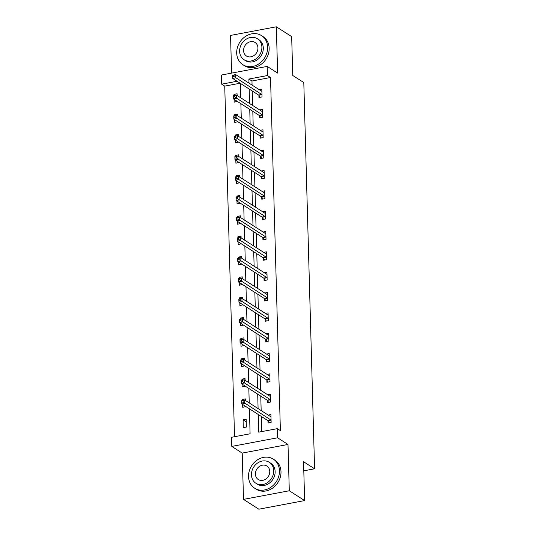 <?xml version="1.0" encoding="UTF-8"?>
<svg xmlns="http://www.w3.org/2000/svg" width="536" height="536" viewBox="0 0 536 536"><rect width="100%" height="100%" fill="white"/><g stroke="black" fill="none" stroke-linecap="round" stroke-linejoin="round"><path stroke-width="0.8" d="M240.148 83.227L224.738 86.129L221.67 84.165L221.415 75.04L267.203 66.41L267.457 75.543L248.892 79.04L249.006 83.134M303.798 470.822L314.585 468.786L303.798 82.551L292.757 75.482L291.671 36.622L276.335 26.8L230.547 35.423L231.599 73.117M314.585 468.786L303.544 461.717L304.629 500.577L258.841 509.2L243.505 499.378L289.293 490.755L288 444.465L277.574 437.785L231.787 446.408L231.532 437.282L250.091 433.785L249.394 408.8M288 444.465L242.212 453.088L243.505 499.378M242.212 453.088L231.787 446.408M224.738 86.129L234.527 436.719M304.629 500.577L289.293 490.755M246.386 427.065L246.171 419.239L243.076 419.822L243.29 427.648L246.386 427.065M242.647 404.472L242.728 407.3L245.81 406.502M245.649 400.633L245.602 398.898L242.507 399.481L242.533 400.499M242.078 384.131L242.158 386.959L245.247 386.161M245.079 380.292L245.032 378.557L241.937 379.14L241.964 380.151M241.508 363.79L241.589 366.617L244.677 365.82M244.51 359.951L244.463 358.216L241.368 358.792L241.401 359.81M240.939 343.449L241.019 346.276L244.108 345.479M243.947 339.61L243.893 337.868L240.805 338.45L240.832 339.469M240.376 323.108L240.45 325.935L243.538 325.138M243.378 319.262L243.331 317.526L240.235 318.109L240.262 319.128M239.806 302.766L239.887 305.594L242.969 304.796M242.808 298.921L242.761 297.185L239.666 297.768L239.693 298.786M239.237 282.425L239.317 285.252L242.406 284.455M242.239 278.579L242.192 276.844L239.096 277.427L239.123 278.445M238.667 262.084L238.748 264.911L241.837 264.107M241.669 258.238L241.622 256.503L238.527 257.086L238.56 258.104M238.098 241.743L238.178 244.57L241.267 243.766M241.106 237.897L241.053 236.162L237.964 236.745L237.991 237.763M237.535 221.395L237.609 224.222L240.698 223.425M240.537 217.556L240.483 215.82L237.394 216.403L237.421 217.422M236.966 201.054L237.046 203.881L240.128 203.084M239.967 197.215L239.92 195.479L236.825 196.062L236.852 197.074M236.396 180.712L236.477 183.54L239.565 182.743M239.398 176.873L239.351 175.138L236.255 175.721L236.282 176.733M235.827 160.371L235.907 163.199L238.996 162.401M238.828 156.532L238.781 154.79L235.686 155.373L235.719 156.391M235.257 140.03L235.338 142.857L238.426 142.06M238.265 136.191L238.212 134.449L235.123 135.032L235.15 136.05M234.694 119.689L234.768 122.516L237.857 121.719M237.696 115.843L237.642 114.108L234.554 114.691L234.58 115.709M234.125 99.348L234.205 102.175L237.287 101.378M237.126 95.502L237.08 93.766L233.984 94.349L234.011 95.368M258.265 414.475L258.754 432.15L277.32 428.653L280.388 430.622L270.519 77.506L251.96 81.003L252.074 85.097M252.235 90.973L252.644 105.445M252.804 111.314L253.213 125.786M253.374 131.655L253.776 146.127M253.943 151.996L254.345 166.468M254.513 172.337L254.915 186.809M255.082 192.679L255.484 207.151M255.645 213.02L256.054 227.492M256.215 233.361L256.617 247.833M256.784 253.709L257.186 268.174M257.354 274.05L257.756 288.515M257.923 294.391L258.325 308.863M258.486 314.733L258.895 329.205M259.055 335.074L259.464 349.546M259.625 355.415L260.027 369.887M260.195 375.756L260.596 390.228M260.764 396.097L261.166 410.569M261.327 416.438L261.756 431.587M267.987 420.874L268.04 422.984L271.136 422.402L270.921 414.576L268.214 415.085M267.417 400.533L267.477 402.643L270.566 402.06L270.352 394.235L267.645 394.744M266.848 380.185L266.908 382.295L270.003 381.712L269.782 373.894L267.075 374.403M266.278 359.844L266.338 361.954L269.434 361.371L269.213 353.552L266.513 354.062M265.709 339.502L265.769 341.613L268.864 341.03L268.643 333.204L265.943 333.72M265.146 319.161L265.199 321.272L268.295 320.689L268.08 312.863L265.374 313.372M264.576 298.82L264.637 300.93L267.725 300.348L267.511 292.522L264.804 293.031M264.007 278.479L264.067 280.589L267.163 280.006L266.941 272.181L264.235 272.69M263.437 258.138L263.498 260.248L266.593 259.665L266.372 251.84L263.672 252.349M262.868 237.796L262.928 239.907L266.024 239.324L265.802 231.498L263.102 232.008M262.305 217.455L262.359 219.566L265.454 218.983L265.24 211.157L262.533 211.666M261.736 197.107L261.796 199.218L264.885 198.635L264.67 190.816L261.963 191.325M261.166 176.766L261.226 178.877L264.322 178.294L264.101 170.475L261.394 170.984M260.596 156.425L260.657 158.535L263.752 157.953L263.531 150.134L260.831 150.643M260.027 136.084L260.087 138.194L263.183 137.611L262.962 129.786L260.262 130.295M259.464 115.743L259.518 117.853L262.613 117.27L262.392 109.445L259.692 109.954M258.895 95.401L258.955 97.512L262.044 96.929L261.829 89.103L259.123 89.613M267.203 66.41L277.628 73.09L276.335 26.8M270.519 77.506L267.457 75.543M277.32 428.653L277.574 437.785M237.08 81.264L221.67 84.165M249.233 402.925L248.825 388.459M248.664 382.583L248.262 368.111M248.094 362.242L247.692 347.77M247.525 341.901L247.123 327.429M246.962 321.56L246.553 307.088M246.393 301.219L245.984 286.747M245.823 280.877L245.421 266.405M245.254 260.536L244.852 246.064M244.684 240.195L244.282 225.723M244.115 219.847L243.713 205.382M243.552 199.506L243.143 185.034M242.982 179.165L242.58 164.693M242.413 158.824L242.011 144.351M241.843 138.482L241.441 124.01M241.274 118.141L240.872 103.669M240.711 97.8L240.302 83.328M249.173 89.003L249.575 103.475M249.743 109.351L250.145 123.816M250.305 129.692L250.714 144.164M250.875 150.033L251.277 164.505M251.444 170.374L251.846 184.846M252.014 190.715L252.416 205.188M252.583 211.057L252.985 225.529M253.146 231.398L253.555 245.87M253.716 251.739L254.118 266.211M254.285 272.08L254.687 286.552M254.855 292.428L255.257 306.894M255.424 312.769L255.826 327.241M255.987 333.111L256.396 347.583M256.556 353.452L256.965 367.924M257.126 373.793L257.528 388.265M257.695 394.134L258.097 408.606M251.96 81.003L248.892 79.04M246.238 421.852L243.076 419.822M243.739 400.271L242.507 399.481M243.17 379.93L241.937 379.14M242.607 359.582L241.368 358.792M242.038 339.241L240.805 338.45M241.468 318.9L240.235 318.109M240.899 298.559L239.666 297.768M240.329 278.218L239.096 277.427M239.76 257.876L238.527 257.086M239.197 237.535L237.964 236.745M238.627 217.194L237.394 216.403M238.058 196.853L236.825 196.062M237.488 176.505L236.255 175.721M236.919 156.164L235.686 155.373M236.356 135.822L235.123 135.032M235.786 115.481L234.554 114.691M235.217 95.14L233.984 94.349M269.273 422.75L267.893 420.74A1.38 0.57 79.3 0 0 267.658 420.499L241.776 403.916L241.682 400.653L244.778 400.077L270.66 416.653A1.38 0.57 79.3 0 0 270.881 416.707L270.975 416.686M243.076 400.714L244.778 400.077L244.865 403.333L241.776 403.916L241.877 402.255L243.116 402.02L243.076 400.714L241.843 400.948L241.877 402.255M271.075 420.291L270.988 420.157A1.38 0.57 79.3 0 0 270.754 419.916L243.116 402.02M248.53 476.591A17.273 14.673 -57.4 0 0 254.68 488.222A17.273 14.673 -57.4 0 0 271.102 487.103A17.273 14.673 -57.4 0 0 279.464 470.762A17.273 14.673 -57.4 0 0 273.313 459.131A17.273 14.673 -57.4 0 0 256.891 460.243A17.273 14.673 -57.4 0 0 248.53 476.591M254.68 488.222L256.215 489.201A17.273 14.673 -57.4 0 0 272.636 488.088A17.273 14.673 -57.4 0 0 280.998 471.74A17.273 14.673 -57.4 0 0 274.847 460.116L273.313 459.131M269.293 462.3L270.7 463.205A12.435 10.566 122.6 0 1 275.135 471.58A12.435 10.566 122.6 0 1 269.112 483.345A12.435 10.566 122.6 0 1 257.287 484.149L255.88 483.244A12.435 10.566 -57.4 0 0 267.705 482.44A12.435 10.566 -57.4 0 0 273.722 470.675A12.435 10.566 -57.4 0 0 269.293 462.3A12.435 10.566 -57.4 0 0 257.468 463.104A12.435 10.566 -57.4 0 0 251.451 474.869A12.435 10.566 -57.4 0 0 255.88 483.244M269.762 471.419A8.013 6.807 -57.4 0 0 266.908 466.025A8.013 6.807 -57.4 0 0 259.29 466.541A8.013 6.807 -57.4 0 0 255.411 474.125A8.013 6.807 -57.4 0 0 258.265 479.519A8.013 6.807 -57.4 0 0 265.883 479.003A8.013 6.807 -57.4 0 0 269.762 471.419M236.698 53.057A17.273 14.673 -57.4 0 0 242.848 64.689A17.273 14.673 -57.4 0 0 259.277 63.576A17.273 14.673 -57.4 0 0 267.632 47.235A17.273 14.673 -57.4 0 0 261.481 35.604A17.273 14.673 -57.4 0 0 245.059 36.716A17.273 14.673 -57.4 0 0 236.698 53.057M242.848 64.689L244.383 65.673A17.273 14.673 -57.4 0 0 260.804 64.561A17.273 14.673 -57.4 0 0 269.166 48.213A17.273 14.673 -57.4 0 0 263.015 36.582L261.481 35.604M257.461 38.773L258.875 39.677A12.435 10.566 122.6 0 1 263.303 48.046A12.435 10.566 122.6 0 1 257.287 59.818A12.435 10.566 122.6 0 1 245.461 60.615L244.048 59.717A12.435 10.566 -57.4 0 0 255.873 58.913A12.435 10.566 -57.4 0 0 261.89 47.141A12.435 10.566 -57.4 0 0 257.461 38.773A12.435 10.566 -57.4 0 0 245.635 39.57A12.435 10.566 -57.4 0 0 239.619 51.342A12.435 10.566 -57.4 0 0 244.048 59.717M257.93 47.892A8.013 6.807 -57.4 0 0 255.076 42.491A8.013 6.807 -57.4 0 0 247.458 43.007A8.013 6.807 -57.4 0 0 243.579 50.592A8.013 6.807 -57.4 0 0 246.433 55.992A8.013 6.807 -57.4 0 0 254.051 55.476A8.013 6.807 -57.4 0 0 257.93 47.892M268.704 402.409L267.323 400.392A1.38 0.57 79.3 0 0 267.096 400.151L241.207 383.575L241.113 380.312L244.208 379.729L270.097 396.312A1.38 0.57 79.3 0 0 270.312 396.365L270.412 396.345M242.507 380.372L244.208 379.729L244.302 382.992L241.207 383.575L241.307 381.913L242.547 381.679L242.507 380.372L241.274 380.607L241.307 381.913M270.512 399.95L270.419 399.809A1.38 0.57 79.3 0 0 270.184 399.568L242.547 381.679M268.134 382.067L266.754 380.051A1.38 0.57 79.3 0 0 266.526 379.81L240.637 363.234L240.543 359.971L243.639 359.388L269.528 375.971A1.38 0.57 79.3 0 0 269.749 376.024L269.843 376.004M241.944 360.031L243.639 359.388L243.733 362.651L240.637 363.234L240.738 361.572L241.977 361.338L241.944 360.031L240.704 360.266L240.738 361.572M269.943 379.602L269.849 379.468A1.38 0.57 79.3 0 0 269.615 379.227L241.977 361.338M267.565 361.726L266.184 359.71A1.38 0.57 79.3 0 0 265.957 359.468L240.068 342.893L239.981 339.63L243.069 339.047L268.958 355.629A1.38 0.57 79.3 0 0 269.179 355.683L269.273 355.663M241.374 339.69L243.069 339.047L243.163 342.31L240.068 342.893L240.175 341.224L241.408 340.997L241.374 339.69L240.135 339.925L240.175 341.224M269.374 359.261L269.28 359.127A1.38 0.57 79.3 0 0 269.052 358.885L241.408 340.997M266.995 341.385L265.622 339.368A1.38 0.57 79.3 0 0 265.387 339.127L239.498 322.551L239.411 319.288L242.507 318.706L268.389 335.288A1.38 0.57 79.3 0 0 268.61 335.342L268.704 335.322M240.805 319.349L242.507 318.706L242.594 321.969L239.498 322.551L239.605 320.883L240.838 320.655L240.805 319.349L239.565 319.583L239.605 320.883M268.804 338.92L268.71 338.786A1.38 0.57 79.3 0 0 268.482 338.544L240.838 320.655M266.432 321.044L265.052 319.027A1.38 0.57 79.3 0 0 264.817 318.786L238.935 302.21L238.842 298.947L241.937 298.364L267.819 314.94A1.38 0.57 79.3 0 0 268.04 315L268.134 314.974M240.235 299.008L241.937 298.364L242.024 301.627L238.935 302.21L239.036 300.542L240.275 300.307L240.235 299.008L239.002 299.242L239.036 300.542M268.235 318.578L268.147 318.444A1.38 0.57 79.3 0 0 267.913 318.203L240.275 300.307M265.863 300.696L264.483 298.686A1.38 0.57 79.3 0 0 264.248 298.445L238.366 281.862L238.272 278.606L241.368 278.023L267.256 294.599A1.38 0.57 79.3 0 0 267.471 294.653L267.571 294.632M239.666 278.666L241.368 278.023L241.455 281.279L238.366 281.862L238.466 280.201L239.706 279.966L239.666 278.666L238.433 278.894L238.466 280.201M267.672 298.237L267.578 298.103A1.38 0.57 79.3 0 0 267.343 297.862L239.706 279.966M265.293 280.355L263.913 278.345A1.38 0.57 79.3 0 0 263.685 278.104L237.796 261.521L237.703 258.265L240.798 257.682L266.687 274.258A1.38 0.57 79.3 0 0 266.908 274.311A1.38 0.57 79.3 0 0 266.915 274.311L267.002 274.291M239.103 258.325L240.798 257.682L240.892 260.938L237.796 261.521L237.897 259.86L239.136 259.625L239.103 258.325L237.863 258.553L237.897 259.86M267.102 277.896L267.008 277.762A1.38 0.57 79.3 0 0 266.774 277.521L239.136 259.625M264.724 260.014L263.344 258.004A1.38 0.57 79.3 0 0 263.116 257.762L237.227 241.18L237.14 237.924L240.229 237.341L266.117 253.917A1.38 0.57 79.3 0 0 266.338 253.97A1.38 0.57 79.3 0 0 266.345 253.97L266.432 253.95M238.533 237.977L240.229 237.341L240.322 240.597L237.227 241.18L237.334 239.518L238.567 239.284L238.533 237.977L237.294 238.212L237.334 239.518M266.533 257.555L266.439 257.421A1.38 0.57 79.3 0 0 266.211 257.18L238.567 239.284M264.154 239.672L262.781 237.662A1.38 0.57 79.3 0 0 262.546 237.421L236.657 220.839L236.57 217.583L239.659 217L265.548 233.575A1.38 0.57 79.3 0 0 265.769 233.629A1.38 0.57 79.3 0 0 265.776 233.629L265.863 233.609M237.964 217.636L239.659 217L239.753 220.256L236.657 220.839L236.765 219.177L237.997 218.943L237.964 217.636L236.724 217.871L236.765 219.177M265.963 237.214L265.869 237.08A1.38 0.57 79.3 0 0 265.642 236.838L237.997 218.943M263.591 219.331L262.211 217.315A1.38 0.57 79.3 0 0 261.977 217.073L236.095 200.498L236.001 197.235L239.096 196.652L264.978 213.234A1.38 0.57 79.3 0 0 265.199 213.288A1.38 0.57 79.3 0 0 265.206 213.288L265.293 213.268M237.394 197.295L239.096 196.652L239.183 199.915L236.095 200.498L236.195 198.836L237.435 198.601L237.394 197.295L236.162 197.529L236.195 198.836M265.394 216.872L265.307 216.732A1.38 0.57 79.3 0 0 265.072 216.49L237.435 198.601M263.022 198.99L261.642 196.973A1.38 0.57 79.3 0 0 261.407 196.732L235.525 180.156L235.431 176.893L238.527 176.31L264.416 192.893A1.38 0.57 79.3 0 0 264.63 192.947A1.38 0.57 79.3 0 0 264.637 192.947L264.73 192.927M236.825 176.954L238.527 176.31L238.614 179.573L235.525 180.156L235.626 178.495L236.865 178.26L236.825 176.954L235.592 177.188L235.626 178.495M264.831 196.524L264.737 196.39A1.38 0.57 79.3 0 0 264.503 196.149L236.865 178.26M262.452 178.649L261.072 176.632A1.38 0.57 79.3 0 0 260.844 176.391L234.956 159.815L234.862 156.552L237.957 155.969L263.846 172.552A1.38 0.57 79.3 0 0 264.067 172.605L264.161 172.585M236.262 156.613L237.957 155.969L238.051 159.232L234.956 159.815L235.056 158.147L236.296 157.919L236.262 156.613L235.023 156.847L235.056 158.147M264.261 176.183L264.168 176.049A1.38 0.57 79.3 0 0 263.933 175.808L236.296 157.919M261.883 158.308L260.503 156.291A1.38 0.57 79.3 0 0 260.275 156.05L234.386 139.474L234.299 136.211L237.388 135.628L263.276 152.211A1.38 0.57 79.3 0 0 263.498 152.264L263.591 152.244M235.693 136.271L237.388 135.628L237.482 138.891L234.386 139.474L234.493 137.806L235.726 137.578L235.693 136.271L234.453 136.506L234.493 137.806M263.692 155.842L263.598 155.708A1.38 0.57 79.3 0 0 263.37 155.467L235.726 137.578M261.313 137.966L259.94 135.95A1.38 0.57 79.3 0 0 259.705 135.709L233.817 119.133L233.73 115.87L236.818 115.287L262.707 131.869A1.38 0.57 79.3 0 0 262.928 131.923L263.022 131.896M235.123 115.93L236.818 115.287L236.912 118.55L233.817 119.133L233.924 117.464L235.157 117.23L235.123 115.93L233.884 116.165L233.924 117.464M263.122 135.501L263.029 135.367A1.38 0.57 79.3 0 0 262.801 135.126L235.157 117.23M260.751 117.625L259.37 115.609A1.38 0.57 79.3 0 0 259.136 115.367L233.247 98.785L233.16 95.529L236.255 94.946L262.137 111.522A1.38 0.57 79.3 0 0 262.359 111.575L262.452 111.555M234.554 95.589L236.255 94.946L236.343 98.202L233.247 98.785L233.354 97.123L234.594 96.889L234.554 95.589L233.314 95.823L233.354 97.123M262.553 115.16L262.466 115.026A1.38 0.57 79.3 0 0 262.231 114.784L234.594 96.889M260.181 97.277L258.801 95.267A1.38 0.57 79.3 0 0 258.566 95.026L232.684 78.444L232.59 75.187L235.686 74.605L261.575 91.18A1.38 0.57 79.3 0 0 261.789 91.234L261.883 91.214M233.984 75.248L235.686 74.605L235.773 77.861L232.684 78.444L232.785 76.782L234.024 76.547L233.984 75.248L232.751 75.476L232.785 76.782M261.99 94.818L261.896 94.684A1.38 0.57 79.3 0 0 261.662 94.443L234.024 76.547M270.988 420.157L267.893 420.74M270.754 419.916L267.658 420.499M270.419 399.809L267.323 400.392M270.184 399.568L267.096 400.151M269.849 379.468L266.754 380.051M269.615 379.227L266.526 379.81M269.28 359.127L266.184 359.71M269.052 358.885L265.957 359.468M268.71 338.786L265.622 339.368M268.482 338.544L265.387 339.127M268.147 318.444L265.052 319.027M267.913 318.203L264.817 318.786M267.578 298.103L264.483 298.686M267.343 297.862L264.248 298.445M267.008 277.762L263.913 278.345M266.774 277.521L263.685 278.104M266.439 257.421L263.344 258.004M266.211 257.18L263.116 257.762M265.869 237.08L262.781 237.662M265.642 236.838L262.546 237.421M265.307 216.732L262.211 217.315M265.072 216.49L261.977 217.073M264.737 196.39L261.642 196.973M264.503 196.149L261.407 196.732M264.168 176.049L261.072 176.632M263.933 175.808L260.844 176.391M263.598 155.708L260.503 156.291M263.37 155.467L260.275 156.05M263.029 135.367L259.94 135.95M262.801 135.126L259.705 135.709M262.466 115.026L259.37 115.609M262.231 114.784L259.136 115.367M261.896 94.684L258.801 95.267M261.662 94.443L258.566 95.026"/></g></svg>

